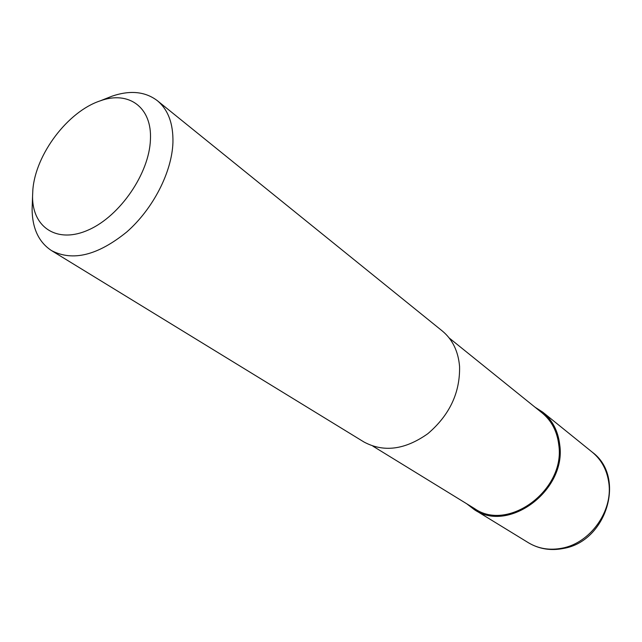 <?xml version="1.0" encoding="UTF-8"?>
<svg xmlns="http://www.w3.org/2000/svg" width="642" height="642" viewBox="0 0 642 642"><rect width="100%" height="100%" fill="white"/><g stroke="black" fill="none" stroke-linecap="round" stroke-linejoin="round"><path stroke-width="0.96" d="M534.963 407.148L542.803 412.196C552.425 420.157 558.067 430.983 559.712 444.657C566.693 490.376 508.271 533.614 474.125 509.491L466.75 503.785M449.175 337.981L542.121 412.926C551.606 420.759 557.168 431.416 558.781 444.89C565.634 489.862 508.159 532.362 474.582 508.6L372.85 446.118M106.05 98.547L112.117 96.148C130.182 90.024 145.252 91.533 157.33 100.674C168.132 109.654 173.34 123.609 172.939 142.532C171.912 172.144 153.085 208.883 126.787 231.955C97.777 255.428 72.682 261.639 51.512 250.589C38.849 242.275 32.381 228.576 32.1 209.501L32.333 202.984M157.33 100.674L442.274 330.959C452.482 339.409 458.252 351.23 459.568 366.43C460.153 392.687 449.585 415.101 427.861 433.671C404.99 449.841 383.675 452.61 363.918 441.969L51.512 250.589M150.413 139.932C149.201 173.404 120.134 215.856 88.845 229.772C57.539 244.12 32.421 227.733 32.549 196.604L32.846 189.871C35.519 154.345 67.811 111.539 100.12 100.89C128.496 90.345 152.339 107.174 150.413 139.932M542.803 412.196L592.301 452.201C601.57 459.865 607.083 470.145 608.841 483.033C612.958 511.16 590.335 542.875 562.44 548.107C549.905 550.603 538.55 548.806 528.398 542.731L474.125 509.491M592.301 452.201C626.111 476.878 606.883 541.134 563.676 548.404C550.844 550.972 539.087 549.087 528.398 542.731M32.549 196.604L32.1 209.501M100.12 100.89L112.117 96.148"/></g></svg>
